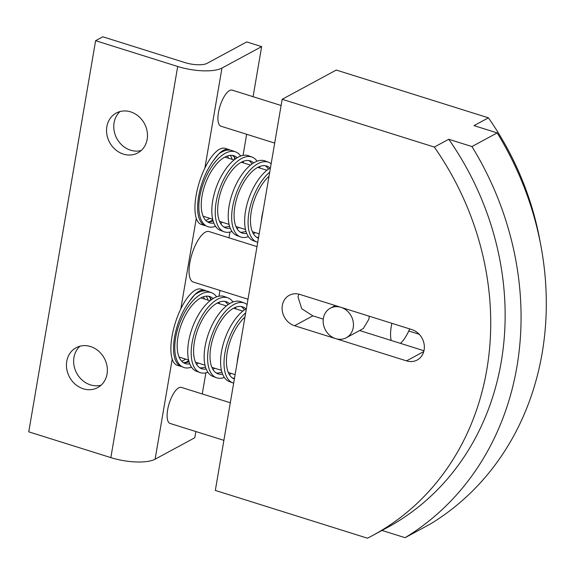<?xml version="1.0" encoding="UTF-8"?>
<svg xmlns="http://www.w3.org/2000/svg" width="575" height="575" viewBox="0 0 575 575"><rect width="100%" height="100%" fill="white"/><g stroke="black" fill="none" stroke-linecap="round" stroke-linejoin="round"><path stroke-width="0.86" d="M240.249 232.12A35.679 17.171 110.6 0 0 245.949 231.294M246.668 233.364A35.679 17.171 -69.4 0 1 241.895 232.961A35.679 17.171 -69.4 0 1 234.873 206.382A35.679 17.171 -69.4 0 1 267.03 166.175A35.679 17.171 -69.4 0 1 270.02 168.08M240.422 236.893L236.972 235.592A39.876 19.191 -69.4 0 1 229.123 205.893A39.876 19.191 -69.4 0 1 265.068 160.95L268.511 162.243A39.876 19.191 110.6 0 0 232.566 207.187A39.876 19.191 110.6 0 0 240.422 236.893A39.876 19.191 110.6 0 0 248.386 236.627M253.474 233.867A39.876 19.191 110.6 0 0 255.163 232.573M271.156 163.767A39.876 19.191 110.6 0 0 268.511 162.243M268.432 169.129A35.679 17.171 110.6 0 0 265.24 165.715M261.258 221.684A39.876 19.191 -69.4 0 1 261.963 216.2A39.876 19.191 -69.4 0 1 263.156 210.543M199.762 367.777A35.679 17.171 110.6 0 0 205.462 366.943M206.181 369.013A35.679 17.171 -69.4 0 1 201.408 368.618A35.679 17.171 -69.4 0 1 194.386 342.039A35.679 17.171 -69.4 0 1 226.543 301.825A35.679 17.171 -69.4 0 1 229.533 303.729M199.935 372.543L196.485 371.249A39.876 19.191 -69.4 0 1 188.636 341.543A39.876 19.191 -69.4 0 1 224.581 296.599L228.023 297.893A39.876 19.191 110.6 0 0 192.079 342.837A39.876 19.191 110.6 0 0 199.935 372.543A39.876 19.191 110.6 0 0 207.898 372.277M212.987 369.524A39.876 19.191 110.6 0 0 214.676 368.223M235.872 308.883A39.876 19.191 110.6 0 0 235.47 307.359M233.033 302.019A39.876 19.191 110.6 0 0 228.023 297.893M227.944 304.779A35.679 17.171 110.6 0 0 224.753 301.372M232.595 378.084A35.679 17.171 110.6 0 0 234.507 378.156M234.37 378.975A35.679 17.171 -69.4 0 1 234.248 378.925A35.679 17.171 -69.4 0 1 227.226 352.346A35.679 17.171 -69.4 0 1 244.95 317.069M245.662 312.901A39.876 19.191 110.6 0 0 224.918 353.151A39.876 19.191 110.6 0 0 232.767 382.857L229.324 381.563A39.876 19.191 -69.4 0 1 221.476 351.857A39.876 19.191 -69.4 0 1 246.395 308.624M232.767 382.857A39.876 19.191 110.6 0 0 233.658 383.137M274.692 143.082L220.908 126.191A18.889 6.864 -72.6 0 1 218.457 112.556A18.889 6.864 -72.6 0 1 232.228 90.146L281.118 105.498M204.987 225.616L201.257 224.444A39.876 14.483 -72.6 0 1 196.283 218.342A39.876 14.483 -72.6 0 1 196.075 195.651A39.876 14.483 -72.6 0 1 204.873 168.094A39.876 14.483 -72.6 0 1 225.148 148.35L228.879 149.522A39.876 14.483 107.4 0 0 213.778 160.152C206.281 170.293 201.214 182.39 198.576 196.442C196.449 210.27 197.857 219.564 202.81 224.322A39.876 14.483 107.4 0 0 204.987 225.616A39.876 14.483 107.4 0 0 205.138 225.659M180.917 366.419L177.186 365.247A39.876 14.483 -72.6 0 1 172.22 359.145A39.876 14.483 -72.6 0 1 172.004 336.461A39.876 14.483 -72.6 0 1 180.809 308.904A39.876 14.483 -72.6 0 1 201.085 289.153L204.815 290.325A39.876 14.483 107.4 0 0 189.707 300.962C182.21 311.104 177.143 323.2 174.505 337.252C172.378 351.081 173.787 360.374 178.739 365.132A39.876 14.483 107.4 0 0 180.917 366.419A39.876 14.483 107.4 0 0 181.067 366.469M248.005 299.223L193.243 282.03A26.443 9.61 -72.6 0 1 189.807 262.94A26.443 9.61 -72.6 0 1 209.092 231.567L256.996 246.61M223.876 440.342L170.099 423.452A18.889 6.864 -72.6 0 1 167.641 409.817A18.889 6.864 -72.6 0 1 181.42 387.406L230.302 402.759M411.872 329.597A16.79 14.655 61.6 0 1 424.091 344.022A16.79 14.655 61.6 0 1 417.184 360.015A16.79 14.655 61.6 0 1 406.525 360.884L294.58 325.73A16.79 14.655 61.6 0 1 282.361 311.312A16.79 14.655 61.6 0 1 289.275 295.32A16.79 14.655 61.6 0 1 299.934 294.443L411.872 329.597M298.82 294.141L298.015 296.923L301.746 308.746L312.85 315.855L323.258 319.125M202.81 224.322L207.582 226.579A39.876 19.191 110.6 0 0 215.553 226.313M240.681 156.055A39.876 19.191 110.6 0 0 235.671 151.929A39.876 19.191 110.6 0 0 199.733 196.873A39.876 19.191 110.6 0 0 207.582 226.579M220.635 223.553A39.876 19.191 110.6 0 0 222.331 222.259M178.739 365.132L183.511 367.389A39.876 19.191 110.6 0 0 191.482 367.123M216.61 296.865A39.876 19.191 110.6 0 0 211.607 292.74A39.876 19.191 110.6 0 0 175.662 337.683A39.876 19.191 110.6 0 0 183.511 367.389M196.571 364.363A39.876 19.191 110.6 0 0 198.26 363.069M359.619 330.546L423.962 350.75M391.87 323.315A26.443 9.61 107.4 0 0 391.302 326.219A26.443 9.61 107.4 0 0 391.216 340.465M369.229 316.207L368.913 319.183L363.321 328.541L346.287 337.748A16.79 14.655 61.6 0 1 335.627 338.625A16.79 14.655 61.6 0 1 323.409 324.199A16.79 14.655 61.6 0 1 330.316 308.207A16.79 14.655 61.6 0 1 340.975 307.33A16.79 14.655 61.6 0 1 353.194 321.756A16.79 14.655 61.6 0 1 346.287 337.748M400.401 343.354A26.443 9.61 107.4 0 0 408.768 330.977A26.443 9.61 107.4 0 0 409.666 328.907M205.728 220.39A35.679 12.959 107.4 0 0 209.588 218.263M212.8 219.83A35.679 12.959 -72.6 0 1 207.532 221.828M181.657 361.201A35.679 12.959 107.4 0 0 185.517 359.066M188.729 360.633A35.679 12.959 -72.6 0 1 183.468 362.638M188.586 360.029L179.702 357.24A31.481 11.435 -72.6 0 1 179.019 356.96M212.657 219.226L203.773 216.43A31.481 11.435 -72.6 0 1 203.09 216.15M66.75 361.337A22.669 19.78 61.6 0 1 76.123 347.724A22.669 19.78 61.6 0 1 98.404 350.951A22.669 19.78 61.6 0 1 107.051 373.994A22.669 19.78 61.6 0 1 97.678 387.607A22.669 19.78 61.6 0 1 75.397 384.38A22.669 19.78 61.6 0 1 66.75 361.337M79.961 346.207A22.669 19.78 -118.4 0 0 73.959 357.442A22.669 19.78 -118.4 0 0 101.049 385.228M106.864 126.658A22.669 19.78 61.6 0 1 116.236 113.045A22.669 19.78 61.6 0 1 138.518 116.272A22.669 19.78 61.6 0 1 147.164 139.315A22.669 19.78 61.6 0 1 137.792 152.928A22.669 19.78 61.6 0 1 115.51 149.701A22.669 19.78 61.6 0 1 106.864 126.658M120.074 111.528A22.669 19.78 -118.4 0 0 114.073 122.763A22.669 19.78 -118.4 0 0 141.162 150.542M207.41 221.813A35.679 17.171 110.6 0 0 213.109 220.98M213.828 223.05A35.679 17.171 -69.4 0 1 209.063 222.647A35.679 17.171 -69.4 0 1 202.033 196.075A35.679 17.171 -69.4 0 1 234.197 155.861A35.679 17.171 -69.4 0 1 237.18 157.766M183.346 362.617A35.679 17.171 110.6 0 0 189.046 361.79M189.764 363.86A35.679 17.171 -69.4 0 1 184.992 363.457A35.679 17.171 -69.4 0 1 177.97 336.878A35.679 17.171 -69.4 0 1 210.127 296.671A35.679 17.171 -69.4 0 1 213.109 298.576M211.528 299.625A35.679 17.171 110.6 0 0 208.33 296.211M235.592 158.815A35.679 17.171 110.6 0 0 232.401 155.408M219.449 303.722A39.876 19.191 110.6 0 0 219.053 302.198M189.707 300.962L194.709 294.752A39.876 19.191 -69.4 0 1 208.157 291.446L211.607 292.74M206.138 296.168A35.679 12.959 -72.6 0 1 208.114 300.164M204.384 298.993A35.679 12.959 107.4 0 0 203.507 296.729M230.208 155.358A35.679 12.959 -72.6 0 1 232.185 159.354M228.455 158.183A35.679 12.959 107.4 0 0 227.571 155.918M243.52 162.919A39.876 19.191 110.6 0 0 243.117 161.395M213.778 160.152L218.78 153.949A39.876 19.191 -69.4 0 1 232.228 150.636L235.671 151.929M419.182 334.248L408.768 330.977M95.608 40.696L102.817 36.8L184.913 62.582A16.79 5.477 -170.3 0 0 207.05 63.365L246.718 41.925L261.647 46.611L221.972 68.051A33.58 10.961 -170.3 0 1 177.697 66.477L95.608 40.696L28.75 431.832L110.838 457.614A33.58 10.961 9.7 0 0 155.113 459.188L194.788 437.747L195.845 431.537M210.673 300.251A39.876 14.483 107.4 0 0 210.177 297.807M206.094 290.928A39.876 14.483 107.4 0 0 204.815 290.325M234.744 159.447A39.876 14.483 107.4 0 0 234.248 156.997M230.165 150.118A39.876 14.483 107.4 0 0 228.879 149.522M497.181 132.911L471.938 146.553A293.847 256.436 61.6 0 1 405.08 537.69L430.323 524.041A293.847 256.436 -118.4 0 0 497.181 132.911L473.994 125.623L488.419 117.825A276.216 241.047 61.6 0 1 540.327 242.837M488.419 117.825L336.274 70.049L282.174 99.288L215.323 490.425L367.468 538.2A276.216 241.047 -118.4 0 0 372.629 535.505L387.054 527.706A276.216 241.047 -118.4 0 0 448.744 139.272L471.938 146.553M405.08 537.69L381.994 530.438M372.629 535.505A276.216 241.047 -118.4 0 0 434.319 147.063L448.744 139.272M261.647 46.611L253.086 96.693M246.661 134.277L243.053 155.394M229.943 232.063L228.965 237.806M219.966 290.425L218.982 296.204M205.872 372.873L202.271 393.961M282.174 99.288L434.319 147.063M237.188 362.494A39.876 19.191 -69.4 0 1 237.892 357.01A39.876 19.191 -69.4 0 1 239.092 351.354M216.178 372.931A35.679 17.171 110.6 0 0 221.878 372.097M222.597 374.167A35.679 17.171 -69.4 0 1 217.832 373.772A35.679 17.171 -69.4 0 1 210.802 347.192A35.679 17.171 -69.4 0 1 242.959 306.978A35.679 17.171 -69.4 0 1 245.949 308.89M216.351 377.703L212.908 376.402A39.876 19.191 -69.4 0 1 205.052 346.696A39.876 19.191 -69.4 0 1 240.997 301.753L244.44 303.054A39.876 19.191 110.6 0 0 208.502 347.997A39.876 19.191 110.6 0 0 216.351 377.703A39.876 19.191 110.6 0 0 224.315 377.437M229.403 374.677A39.876 19.191 110.6 0 0 231.1 373.383M247.085 304.577A39.876 19.191 110.6 0 0 244.44 303.054M244.361 309.932A35.679 17.171 110.6 0 0 241.169 306.525M256.666 237.281A35.679 17.171 110.6 0 0 258.577 237.346M258.441 238.165A35.679 17.171 -69.4 0 1 258.319 238.122A35.679 17.171 -69.4 0 1 251.289 211.542A35.679 17.171 -69.4 0 1 269.021 176.259M269.732 172.09A39.876 19.191 110.6 0 0 248.989 212.34A39.876 19.191 110.6 0 0 256.838 242.046L253.395 240.752A39.876 19.191 -69.4 0 1 245.539 211.047A39.876 19.191 -69.4 0 1 270.466 167.814M256.838 242.046A39.876 19.191 110.6 0 0 257.729 242.334M223.833 226.967A35.679 17.171 110.6 0 0 229.533 226.133M230.252 228.203A35.679 17.171 -69.4 0 1 225.479 227.808A35.679 17.171 -69.4 0 1 218.457 201.228A35.679 17.171 -69.4 0 1 250.614 161.014A35.679 17.171 -69.4 0 1 253.597 162.926M223.998 231.732L220.556 230.438A39.876 19.191 -69.4 0 1 212.707 200.732A39.876 19.191 -69.4 0 1 248.644 155.789L252.094 157.09A39.876 19.191 110.6 0 0 216.15 202.033A39.876 19.191 110.6 0 0 223.998 231.732A39.876 19.191 110.6 0 0 231.969 231.473M237.058 228.713A39.876 19.191 110.6 0 0 238.747 227.42M259.936 168.072A39.876 19.191 110.6 0 0 259.533 166.549M257.097 161.208A39.876 19.191 110.6 0 0 252.094 157.09M252.008 163.968A35.679 17.171 110.6 0 0 248.817 160.562M406.525 360.884L423.753 351.577M294.58 325.73L312.85 315.855M177.697 66.477L110.838 457.614M172.22 359.145L155.113 459.188M196.283 218.342L180.809 308.904M221.972 68.051L204.873 168.094M195.471 362.192L205.009 365.19M211.888 367.346L221.425 370.343M228.304 372.507L235.11 374.641M219.542 221.382L229.073 224.379M235.958 226.543L245.496 229.533M252.375 231.696L259.181 233.831M335.261 305.533L330.316 308.207M224.911 157.076L234.09 159.958M241.327 162.229L250.513 165.111M257.744 167.382L266.929 170.265M200.84 297.879L210.026 300.761M217.257 303.039L226.442 305.922M233.68 308.193L242.858 311.075"/></g></svg>
